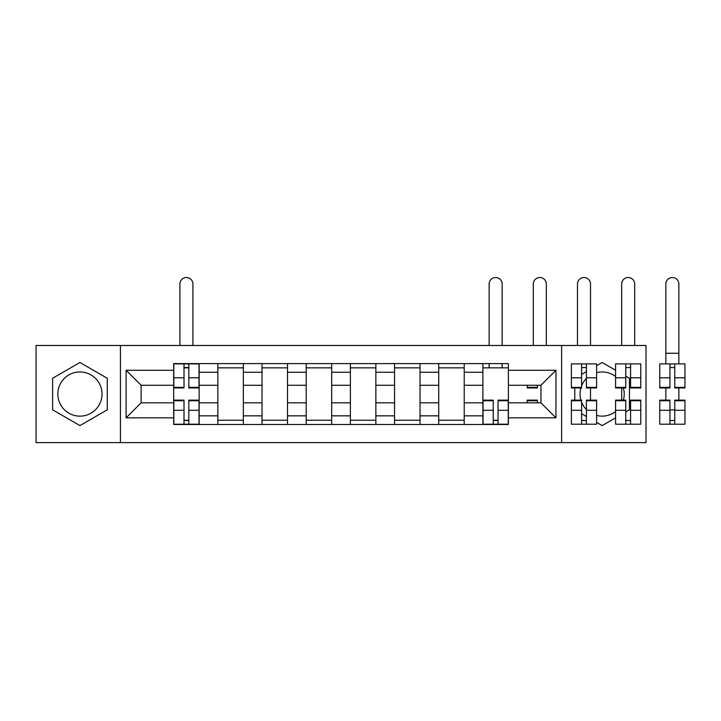 <?xml version="1.0" encoding="UTF-8"?>
<svg xmlns="http://www.w3.org/2000/svg" width="721" height="721" viewBox="0 0 721 721"><rect width="100%" height="100%" fill="white"/><g stroke="black" fill="none" stroke-linecap="round" stroke-linejoin="round"><path stroke-width="1.08" d="M79.941 416.134A22.09 22.09 0 0 1 57.851 394.045A22.09 22.09 0 0 1 79.941 371.955A22.09 22.09 0 0 1 102.031 394.045A22.09 22.09 0 0 1 79.941 416.134M615.572 411.565A22.09 22.09 0 0 1 596.6 415.431M586.407 409.564A22.09 22.09 0 0 1 581.595 402.192M580.892 400.137A22.09 22.09 0 0 1 580.892 387.961M581.595 385.897A22.09 22.09 0 0 1 586.407 378.525M596.6 372.658A22.09 22.09 0 0 1 615.572 376.524M561.623 442.613L646.016 442.613L646.016 345.476L36.05 345.476L36.05 442.613L561.623 442.613L561.623 345.476M623.35 387.961A22.09 22.09 0 0 1 623.35 400.137M217.85 424.489L217.85 372.243L199.158 372.243L199.158 424.489M199.158 372.243L199.158 363.6M217.85 372.243L217.85 363.6M243.338 363.6L243.338 424.489M262.029 424.489L262.029 363.6M287.508 363.6L287.508 424.489M306.2 424.489L306.2 363.6M331.687 363.6L331.687 424.489M350.379 424.489L350.379 363.6M375.866 363.6L375.866 424.489M394.549 424.489L394.549 363.6M420.037 363.6L420.037 424.489M438.728 424.489L438.728 363.6M464.216 363.6L464.216 424.489M482.899 424.489L482.899 363.6M482.899 402.823L464.216 402.823M438.728 402.823L420.037 402.823M394.549 402.823L375.866 402.823M350.379 402.823L331.687 402.823M306.2 402.823L287.508 402.823M262.029 402.823L243.338 402.823M217.85 402.823L199.158 402.823M482.899 385.266L464.216 385.266M438.728 385.266L420.037 385.266M394.549 385.266L375.866 385.266M350.379 385.266L331.687 385.266M306.2 385.266L287.508 385.266M262.029 385.266L243.338 385.266M217.85 385.266L199.158 385.266M141.109 402.823L173.671 402.823L173.671 385.266L141.109 385.266L141.109 402.823L126.103 417.829L126.103 370.261L173.671 370.261L173.671 385.266M508.386 385.266L508.386 402.823L540.957 402.823L540.957 385.266L508.386 385.266L508.386 363.6L173.671 363.6L173.671 370.261M508.386 370.261L555.963 370.261L555.963 417.829L508.386 417.829L508.386 402.823M173.671 402.823L173.671 424.489L508.386 424.489L508.386 417.829M173.671 417.829L126.103 417.829M120.434 442.613L120.434 345.476M107.267 378.264L79.941 362.492L52.615 378.264L52.615 409.825L79.941 425.597L107.267 409.825L107.267 378.264M625.765 411.943L629.451 409.825L629.451 378.264L625.765 376.146M615.572 370.261L602.125 362.492L596.6 365.682M596.6 422.407L602.125 425.597L615.572 417.838M581.595 413.746L586.407 416.522M574.79 387.357L574.79 400.732M586.407 371.567L581.595 374.343M188.821 420.235L184.008 420.235M184.008 367.854L188.821 367.854M243.338 420.235L217.85 420.235M217.85 367.854L243.338 367.854M287.508 420.235L262.029 420.235M262.029 367.854L287.508 367.854M331.687 420.235L306.2 420.235M306.2 367.854L331.687 367.854M375.866 420.235L350.379 420.235M350.379 367.854L375.866 367.854M420.037 420.235L394.549 420.235M394.549 367.854L420.037 367.854M464.216 420.235L438.728 420.235M438.728 367.854L464.216 367.854M498.049 420.235L493.236 420.235M482.899 367.854L508.386 367.854M126.103 370.261L141.109 385.266M540.957 402.823L555.963 417.829M540.957 385.266L555.963 370.261M192.931 345.476L192.931 284.029A6.516 6.516 0 0 0 186.415 277.522A6.516 6.516 0 0 0 179.908 284.029L179.908 345.476M188.821 387.961L188.821 363.889L199.014 363.889L199.014 387.961L188.821 387.961M184.008 367.566L188.821 367.566M184.008 363.889L173.815 363.889L173.815 387.961L184.008 387.961L184.008 363.889L188.821 363.889M184.008 400.137L184.008 424.2L173.815 424.2L173.815 400.137L184.008 400.137M188.821 420.523L184.008 420.523M188.821 424.2L199.014 424.2L199.014 400.137L188.821 400.137L188.821 424.2L184.008 424.2M546.338 345.476L546.338 284.029A6.516 6.516 0 0 0 539.822 277.522A6.516 6.516 0 0 0 533.306 284.029L533.306 345.476M527.222 385.266L527.222 387.961L537.415 387.961L537.415 385.266M590.508 345.476L590.508 284.029A6.516 6.516 0 0 0 584.001 277.522A6.516 6.516 0 0 0 577.485 284.029L577.485 345.476M586.407 387.961L586.407 363.889L596.6 363.889L596.6 387.961L586.407 387.961M581.595 367.566L586.407 367.566M581.595 363.889L571.393 363.889L571.393 387.961L581.595 387.961L581.595 363.889L586.407 363.889M634.687 345.476L634.687 284.029A6.516 6.516 0 0 0 628.171 277.522A6.516 6.516 0 0 0 621.664 284.029L621.664 345.476M630.578 387.961L630.578 363.889L640.771 363.889L640.771 387.961L630.578 387.961M625.765 367.566L630.578 367.566M625.765 363.889L615.572 363.889L615.572 387.961L625.765 387.961L625.765 363.889L630.578 363.889M502.158 345.476L502.158 284.029A6.516 6.516 0 0 0 495.642 277.522A6.516 6.516 0 0 0 489.135 284.029L489.135 345.476M493.236 400.137L493.236 424.2L483.043 424.2L483.043 400.137L493.236 400.137M498.049 420.523L493.236 420.523M498.049 424.2L508.251 424.2L508.251 400.137L498.049 400.137L498.049 424.2L493.236 424.2M502.158 363.6L502.158 367.854M489.135 363.6L489.135 367.854M537.415 400.732L527.222 400.732L527.222 400.137L537.415 400.137L537.415 402.823M527.222 400.732L527.222 402.823M581.595 400.137L581.595 424.2L571.393 424.2L571.393 400.137L581.595 400.137M586.407 420.523L581.595 420.523M586.407 424.2L596.6 424.2L596.6 400.137L586.407 400.137L586.407 424.2L581.595 424.2M590.508 387.961L590.508 400.137M625.765 400.137L625.765 424.2L615.572 424.2L615.572 400.137L625.765 400.137M630.578 420.523L625.765 420.523M630.578 424.2L640.771 424.2L640.771 400.137L630.578 400.137L630.578 424.2L625.765 424.2M621.664 387.961L621.664 400.137M665.834 353.263L678.858 353.263L678.858 284.029A6.516 6.516 0 0 0 672.351 277.522A6.516 6.516 0 0 0 665.834 284.029L665.834 363.889M674.757 387.961L674.757 363.889L684.95 363.889L684.95 387.961L674.757 387.961M669.944 367.566L674.757 367.566M669.944 363.889L659.751 363.889L659.751 387.961L669.944 387.961L669.944 363.889L674.757 363.889M678.858 353.263L678.858 363.889M669.944 400.137L669.944 424.2L659.751 424.2L659.751 400.137L669.944 400.137M674.757 420.523L669.944 420.523M674.757 424.2L684.95 424.2L684.95 400.137L674.757 400.137L674.757 424.2L669.944 424.2M678.858 387.961L678.858 400.137M665.834 387.961L665.834 400.137M438.728 372.243L420.037 372.243M394.549 372.243L375.866 372.243M350.379 372.243L331.687 372.243M306.2 372.243L287.508 372.243M262.029 372.243L243.338 372.243M482.899 372.243L464.216 372.243M438.728 415.846L420.037 415.846M394.549 415.846L375.866 415.846M350.379 415.846L331.687 415.846M306.2 415.846L287.508 415.846M262.029 415.846L243.338 415.846M217.85 415.846L199.158 415.846M482.899 415.846L464.216 415.846M188.821 387.357L199.014 387.357M188.821 377.795L199.014 377.795M173.815 387.357L184.008 387.357M173.815 377.795L184.008 377.795M184.008 400.732L173.815 400.732M184.008 410.294L173.815 410.294M199.014 400.732L188.821 400.732M199.014 410.294L188.821 410.294M527.222 387.357L537.415 387.357M586.407 387.357L596.6 387.357M586.407 377.795L596.6 377.795M571.393 387.357L581.595 387.357M571.393 377.795L581.595 377.795M630.578 387.357L640.771 387.357M630.578 377.795L640.771 377.795M615.572 387.357L625.765 387.357M615.572 377.795L625.765 377.795M493.236 400.732L483.043 400.732M493.236 410.294L483.043 410.294M508.251 400.732L498.049 400.732M508.251 410.294L498.049 410.294M581.595 400.732L571.393 400.732M581.595 410.294L571.393 410.294M596.6 400.732L586.407 400.732M596.6 410.294L586.407 410.294M625.765 400.732L615.572 400.732M625.765 410.294L615.572 410.294M640.771 400.732L630.578 400.732M640.771 410.294L630.578 410.294M674.757 387.357L684.95 387.357M674.757 377.795L684.95 377.795M659.751 387.357L669.944 387.357M659.751 377.795L669.944 377.795M669.944 400.732L659.751 400.732M669.944 410.294L659.751 410.294M684.95 400.732L674.757 400.732M684.95 410.294L674.757 410.294M674.757 409.907L669.944 409.907"/></g></svg>
